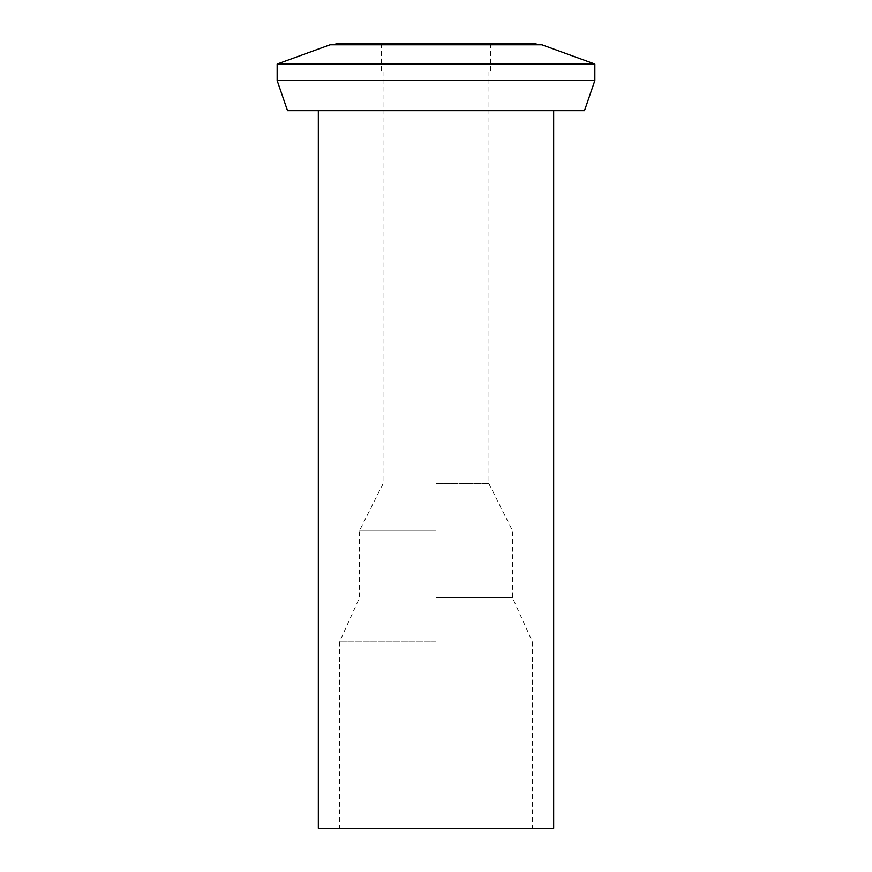 <?xml version="1.0" encoding="UTF-8"?>
<svg xmlns="http://www.w3.org/2000/svg" width="872" height="872" viewBox="0 0 872 872"><rect width="100%" height="100%" fill="white"/><g stroke="black" fill="none" stroke-linecap="round" stroke-linejoin="round"><path stroke-width="0.65" stroke-dasharray="4.36 3.27" d="M436 641.977L339.513 641.977L436 641.977M553.666 828.4L318.335 828.4M584.48 110.668L287.52 110.668M594.846 80.573L277.154 80.573M277.154 64.048L594.846 64.048M330.107 44.777L541.894 44.777M436 44.777L335.993 44.777L436 44.777M335.993 43.6L536.008 43.6M436 43.6L381.293 43.6L436 43.6M436 71.842L381.293 71.842L436 71.842M436 483.655L488.952 483.655L436 483.655M436 530.721L359.526 530.721L436 530.721M436 597.789L512.474 597.789L436 597.789M383.048 71.842L383.048 483.655L359.526 530.721L359.526 597.789L339.513 641.977L339.513 828.4M488.952 71.842L488.952 483.655L512.474 530.721L512.474 597.789L532.487 641.977L532.487 828.4M381.293 43.6L381.293 71.842M490.707 43.6L490.707 71.842"/><path stroke-width="1.31" d="M318.335 110.668L318.335 828.4L553.666 828.4L553.666 110.668M287.52 110.668L584.48 110.668L594.846 80.573L277.154 80.573L287.52 110.668M277.154 64.048L330.107 44.777L541.894 44.777L594.846 64.048L277.154 64.048L277.154 80.573M536.008 44.777L536.008 43.6L335.993 43.6L335.993 44.777M594.846 64.048L594.846 80.573"/></g></svg>
